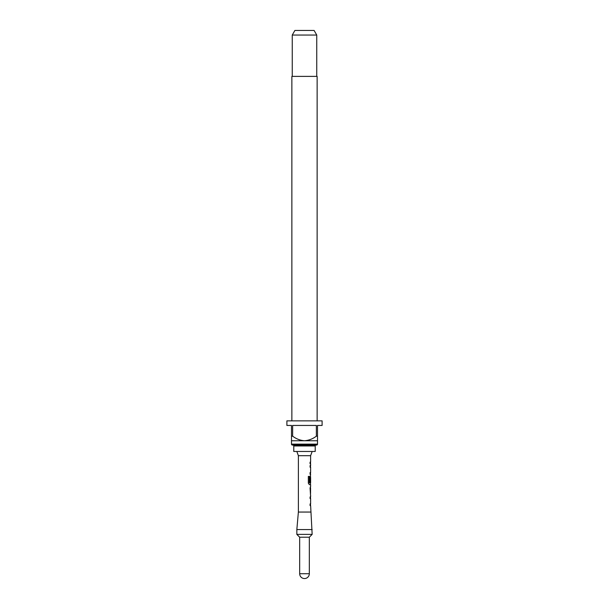 <?xml version="1.0" encoding="UTF-8"?>
<svg xmlns="http://www.w3.org/2000/svg" width="609" height="609" viewBox="0 0 609 609"><rect width="100%" height="100%" fill="white"/><g stroke="black" fill="none" stroke-linecap="round" stroke-linejoin="round"><path stroke-width="0.91" d="M310.065 505.569L310.468 505.569L310.468 503.963L310.065 503.963L310.065 505.569L310.62 505.569L312.158 534.382L309.326 537.214L309.326 573.724L299.674 573.724L299.674 537.214L296.842 534.382L296.842 529.556L312.158 529.556M310.065 498.55L310.468 498.55L310.468 496.944L310.065 496.944L310.065 498.55L310.62 498.55L310.62 503.963L310.065 503.963M310.468 495.102L310.468 493.518M310.552 493.518L310.552 488.106M310.468 488.106L310.468 486.515M309.319 482.785L309.319 476.421L308.337 476.421L308.337 483.173L309.38 484.673L310.468 484.673L310.468 482.891M310.468 477.479L310.521 476.048L310.065 477.547L310.065 482.153L310.62 477.479L310.62 482.891L309.501 482.891M310.065 474.228L310.468 474.228L310.468 472.614L310.065 472.614L310.065 474.228L310.62 474.228L310.369 476.048M310.065 467.202L310.468 467.202L310.468 465.596L310.065 465.596L310.065 467.202L310.62 467.202L310.62 472.614L310.065 472.614M310.065 463.776L310.468 463.776L310.468 462.17L310.065 462.17L310.065 463.776L310.62 463.776L310.62 465.596L310.065 465.596M296.842 451.475L298.38 455.684L298.38 512.055L296.842 529.556M310.065 462.17L310.62 462.17L310.62 455.684L312.158 451.475M317.129 420.857L317.129 76.384L291.871 76.384L291.871 420.857M291.49 436.166L291.49 444.128A0.921 0.921 0 0 0 292.404 445.05L316.596 445.05A0.921 0.921 0 0 0 317.51 444.128L317.51 436.166L316.36 436.166L316.36 425.447L292.64 425.447L292.64 436.166L291.49 436.166L291.49 425.447L286.892 425.447L286.892 420.857L322.108 420.857L322.108 425.447L317.51 425.447L317.51 436.166M292.868 445.05A0.921 0.921 0 0 1 293.782 445.963L315.218 445.963A0.921 0.921 0 0 1 316.132 445.05M293.782 445.963L293.782 451.475L315.218 451.475L315.218 445.963M291.49 440.756L317.51 440.756M292.251 35.04L294.901 30.45L314.099 30.45L316.749 35.04L292.251 35.04L292.251 76.384M316.749 35.04L316.749 76.384M310.62 486.5L310.62 484.673L309.38 484.673M310.62 495.125L310.62 496.944L310.065 496.944M298.38 512.055L310.62 512.055M310.521 486.5L310.065 487.999L310.521 495.125M308.337 476.421L309.441 476.421L309.441 482.785M310.065 482.153L310.537 482.153L310.552 477.479M298.38 455.684L310.62 455.684M316.36 436.166C312.851 438.853 308.9 440.383 304.5 440.756C300.13 440.398 296.18 438.868 292.64 436.166M296.842 534.382L312.158 534.382M299.674 537.214L309.326 537.214M291.49 444.128L317.51 444.128M299.674 573.724A4.826 4.826 0 0 0 304.5 578.55A4.826 4.826 0 0 0 309.326 573.724"/></g></svg>
